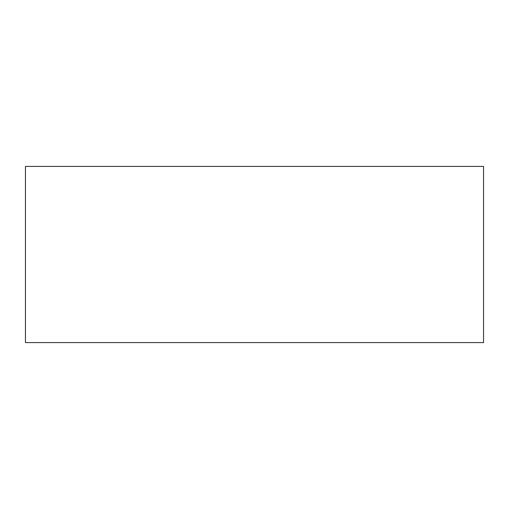 <?xml version="1.0" encoding="UTF-8"?>
<svg xmlns="http://www.w3.org/2000/svg" width="509" height="509" viewBox="0 0 509 509"><rect width="100%" height="100%" fill="white"/><g stroke="black" fill="none" stroke-linecap="round" stroke-linejoin="round"><path stroke-width="0.76" d="M483.55 342.595L483.55 166.405L25.45 166.405L25.45 342.595L483.55 342.595"/></g></svg>
